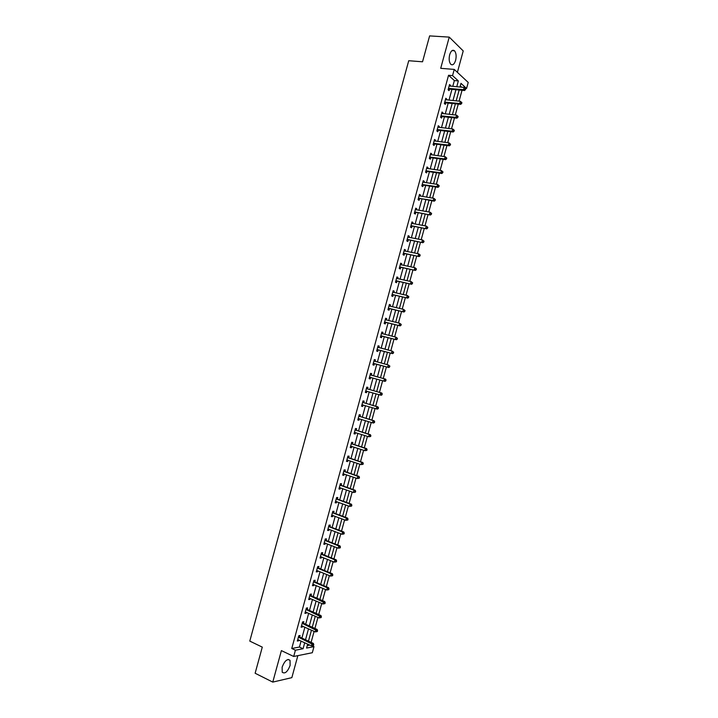 <?xml version="1.0" encoding="UTF-8"?>
<svg xmlns="http://www.w3.org/2000/svg" width="718" height="718" viewBox="0 0 718 718"><rect width="100%" height="100%" fill="white"/><g stroke="black" fill="none" stroke-linecap="round" stroke-linejoin="round"><path stroke-width="1.08" d="M290.126 665.433L290.036 660.345C287.344 658.433 284.705 660.695 282.129 667.148L282.219 672.227C284.938 674.13 287.577 671.869 290.126 665.433M455.616 60.366C456.558 56.13 456.19 52.935 454.512 50.79C452.6 49.452 450.985 50.754 449.674 54.703C448.741 58.948 449.1 62.134 450.76 64.27C452.69 65.616 454.306 64.324 455.616 60.366M312.07 645.76L313.972 646.64L312.312 652.725L293.698 656.476L295.403 650.212L303.068 648.74L304.71 642.718M457.384 72.33L463.227 50.933L449.244 37.112L429.615 35.9L422.525 61.793L408.73 60.725L249.783 641.102L262.285 647.124L255.132 673.251L272.768 682.1L291.84 677.648L297.862 655.633M452.762 86.411L454.359 80.569L448.553 75.282L452.555 75.623L454.252 69.413L468.217 82.435L466.565 88.467L460.983 83.351L459.969 87.066M465.147 88.332L466.565 88.467M311.109 642.359L314.116 631.373M314.915 628.447L317.93 617.426M318.72 614.536L321.736 603.479M322.517 600.634L325.55 589.532M326.322 586.723L329.365 575.594M330.118 572.82L333.17 561.655M333.924 558.927L336.984 547.726M337.72 545.025L340.79 533.788M341.517 531.132L344.595 519.868M345.313 517.247L348.409 505.939M349.11 503.354L352.215 492.018M352.906 489.47L356.02 478.098M356.702 475.594L359.826 464.178M360.499 461.71L363.622 450.267M364.295 447.835L367.428 436.356M368.083 433.968L371.233 422.453M371.879 420.093L375.029 408.542M375.667 406.226L378.835 394.64M379.454 392.36L382.631 380.746M383.25 378.503L386.428 366.862M387.038 364.618L390.215 353.014M390.843 350.734L394.002 339.156M394.64 336.841L397.79 325.308M398.436 322.956L401.577 311.459M402.233 309.072L405.365 297.611M406.029 295.188L409.143 283.772M409.816 281.312L412.931 269.932M413.613 267.437L416.709 256.102M417.4 253.562L420.497 242.271M421.197 239.695L424.275 228.441M424.984 225.829L428.054 214.61M428.781 211.963L431.832 200.789M432.568 198.105L435.611 186.967M436.356 184.248L439.389 173.146M440.143 170.39L443.168 159.333M443.93 156.542L446.946 145.521M447.718 142.694L450.716 131.708M451.505 128.845L454.494 117.905M455.284 115.006L458.264 104.101M459.071 101.166L462.042 90.297M461.665 87.219L460.274 85.945M307.259 645.572L309.799 645.087M448.553 75.282L291.759 648.489L299.442 647.044L301.084 641.039M301.892 638.096L304.881 627.173M305.68 624.265L308.668 613.307M309.458 610.435L312.465 599.44M313.236 596.613L316.252 585.583M317.015 582.792L320.04 571.734M320.793 568.979L323.827 557.877M324.572 555.158L327.614 544.029M328.35 541.354L331.402 530.18M332.129 527.542L335.189 516.341M335.898 513.738L338.977 502.501M339.677 499.934L342.764 488.662M343.455 486.131L346.543 474.822M347.225 472.336L350.33 460.992M350.994 458.542L354.109 447.161M354.773 444.747L357.887 433.34M358.542 430.962L361.666 419.509M362.312 417.176L365.453 405.697M366.081 403.39L369.231 391.875M369.851 389.605L373.01 378.063M373.611 375.828L376.779 364.268M377.39 362.034L380.549 350.492M381.168 348.23L384.309 336.724M384.938 334.417L388.079 322.956M388.716 320.614L391.84 309.189M392.486 306.819L395.6 295.43M396.264 293.025L399.37 281.671M400.034 279.23L403.13 267.922M403.803 265.436L406.891 254.163M407.573 251.65L410.651 240.422M411.351 237.864L414.412 226.673M415.121 224.079L418.163 212.932M418.881 210.302L421.924 199.191M422.651 196.526L425.684 185.45M426.42 182.749L429.436 171.719M430.19 168.972L433.196 157.978M433.95 155.205L436.948 144.255M437.72 141.446L440.699 130.523M441.48 127.678L444.451 116.801M445.241 113.92L448.203 103.087M449.001 100.161L451.954 89.364M450.303 86.187L450.518 85.406L449.549 84.536L448.104 89.813L449.082 90.674L449.468 89.256M446.551 99.919L446.775 99.102L445.797 98.258L444.352 103.545L445.331 104.37L445.725 102.952M442.791 113.659L443.024 112.798L442.046 111.99L440.601 117.267L441.588 118.075L441.974 116.648M439.039 127.391L439.281 126.503L438.285 125.722L436.84 130.999L437.836 131.78L438.222 130.353M435.279 141.141L435.53 140.207L434.534 139.454L433.089 144.731L434.085 145.485L434.48 144.058M431.518 154.882L431.778 153.921L430.773 153.185L429.328 158.472L430.342 159.19L430.728 157.772M427.757 168.631L428.036 167.626L427.013 166.926L425.568 172.212L426.591 172.903L426.977 171.476M423.997 182.381L424.284 181.34L423.261 180.667L421.816 185.953L422.839 186.617L423.225 185.199M420.236 196.14L420.533 195.063L419.5 194.407L418.055 199.694L419.088 200.34L419.474 198.913M416.476 209.889L416.781 208.776L415.74 208.157L414.295 213.443L415.336 214.054L415.722 212.636M412.706 223.648L413.021 222.499L411.979 221.907L410.534 227.193L411.585 227.777L411.97 226.358M408.946 237.416L409.269 236.231L408.219 235.657L406.774 240.943L407.824 241.508L408.219 240.081M405.185 251.183L405.517 249.954L404.458 249.415L403.004 254.702L404.072 255.24L404.458 253.813M401.416 264.951L401.757 263.685L400.689 263.174L399.244 268.46L400.312 268.972L400.707 267.545M397.646 278.719L398.005 277.417L396.928 276.933L395.483 282.228L396.56 282.704L396.946 281.276M393.886 292.495L394.245 291.158L393.168 290.691L391.714 295.987L392.8 296.444L393.195 295.017M390.116 306.272L390.493 304.899L389.398 304.459L387.953 309.754L389.048 310.185L389.434 308.758M385.351 319.268L386.311 320.04L386.733 318.639L385.638 318.227L384.184 323.531L385.288 323.926L385.674 322.499M381.59 332.999L382.622 333.843L382.972 332.38L381.868 332.003L380.414 337.298L381.527 337.675L381.913 336.248M378.826 347.557L379.212 346.13L378.099 345.78L376.654 351.075L377.767 351.425L378.153 349.998M375.065 361.307L375.451 359.88L374.329 359.556L372.884 364.861L374.006 365.175L374.392 363.748M371.296 375.065L371.691 373.638L370.56 373.333L369.115 378.637L370.246 378.924L370.632 377.497M367.535 388.824L367.93 387.397L366.79 387.119L365.345 392.423L366.476 392.683L366.871 391.256M363.775 402.583L364.161 401.156L363.021 400.904L361.567 406.209L362.716 406.451L363.111 405.015M360.014 416.341L360.4 414.914L359.251 414.699L357.797 420.003L358.955 420.209L359.341 418.8M356.245 430.109L356.64 428.682L355.482 428.493L354.028 433.798L355.186 433.977L355.563 432.604M352.475 443.877L352.87 442.45L351.703 442.288L350.249 447.592L351.425 447.745L351.784 446.408M348.715 457.653L349.101 456.217L347.934 456.083L346.48 461.387L347.656 461.521L348.015 460.211M344.945 471.421L345.34 469.994L344.155 469.886L342.701 475.19L343.886 475.289L344.236 474.024M341.176 485.197L341.571 483.77L340.377 483.69L338.932 488.994L340.117 489.075L340.458 487.845M337.406 498.983L337.801 497.547L336.607 497.493L335.153 502.806L336.347 502.851L336.679 501.658M333.637 512.76L334.032 511.333L332.829 511.306L331.375 516.619L332.578 516.637L332.901 515.479M329.867 526.545L330.262 525.118L329.05 525.118L327.596 530.431L328.808 530.423L329.113 529.301M326.098 540.34L326.493 538.904L325.272 538.931L323.818 544.244L325.039 544.208L325.335 543.131M322.328 554.125L322.714 552.698L321.493 552.752L320.04 558.065L321.269 558.003L321.556 556.962M318.55 567.92L318.945 566.493L317.715 566.574L316.261 571.887L317.491 571.797L317.769 570.792M314.78 581.724L315.175 580.288L313.928 580.395L312.474 585.717L313.721 585.592L313.99 584.623M311.011 595.518L311.397 594.091L310.149 594.226L308.695 599.539L309.943 599.395L310.203 598.462M307.232 609.322L307.627 607.895L306.371 608.056L304.908 613.369L306.173 613.199L306.415 612.301M303.454 623.125L303.849 621.698L302.583 621.887L301.129 627.209L302.395 627.002L302.628 626.15M299.675 636.938L300.07 635.502L298.796 635.717L297.342 641.039L298.616 640.815L298.841 639.989M293.698 656.476L281.393 650.598L272.768 682.1M291.759 648.489L295.403 650.212M449.244 37.112L440.699 68.318L454.252 69.413M307.663 644.1L306.577 648.067L313.972 646.64M459.152 90.028L456.19 100.879M455.391 103.814L452.412 114.692M451.622 117.59L448.633 128.513M447.852 131.376L444.855 142.335M444.083 145.162L441.076 156.156M440.313 158.947L437.298 169.987M436.544 172.742L433.51 183.817M432.774 186.536L429.732 197.656M428.996 200.331L425.945 211.487M425.227 214.126L422.166 225.326M421.448 227.929L418.379 239.175M417.679 241.742L414.591 253.014M413.9 255.545L410.804 266.863M410.122 269.358L407.016 280.711M406.343 283.17L403.229 294.568M402.565 296.992L399.441 308.426M398.786 310.813L395.654 322.283M395.008 324.635L391.866 336.15M391.229 338.456L388.07 350.016M387.451 352.287L384.283 363.882M383.663 366.117L380.495 377.74M379.876 379.975L376.708 391.579M376.088 393.85L372.92 405.419M372.292 407.725L369.142 419.258M368.496 421.61L365.354 433.107M364.699 435.494L361.567 446.955M360.903 449.378L357.779 460.803M357.106 463.272L353.992 474.661M353.31 477.165L350.204 488.518M349.504 491.058L346.408 502.376M345.708 504.951L342.621 516.242M341.903 518.854L338.833 530.108M338.106 532.756L335.037 543.975M334.301 546.667L331.249 557.85M330.495 560.578L327.453 571.725M326.699 574.49L323.656 585.601M322.894 588.401L319.86 599.485M319.088 602.321L316.064 613.36M315.283 616.241L312.267 627.254M311.468 630.171L308.471 641.138M456.738 86.77L458.335 80.919L452.555 75.623M305.518 639.774L308.516 628.824M309.305 625.908L312.312 614.922M313.102 612.05L316.108 601.029M316.889 598.193L319.914 587.136M320.677 584.344L323.71 573.251M324.464 570.487L327.507 559.367M328.252 556.638L331.303 545.483M332.039 542.799L335.1 531.598M335.818 528.951L338.887 517.723M339.605 515.111L342.683 503.848M343.392 501.281L346.48 489.981M347.171 487.441L350.267 476.115M350.949 473.611L354.064 462.248M354.737 459.789L357.851 448.382M358.515 445.959L361.639 434.525M362.294 432.137L365.435 420.667M366.072 418.325L369.223 406.819M369.851 404.503L373.01 392.961M373.629 390.691L376.788 379.113M377.408 376.878L380.576 365.291M381.186 363.057L384.345 351.479M384.974 349.208L388.124 337.684M388.752 335.369L391.893 323.881M392.54 321.538L395.672 310.086M396.318 307.708L399.441 296.292M400.106 293.877L403.211 282.497M403.884 280.047L406.98 268.711M407.662 266.225L410.75 254.926M411.441 252.404L414.519 241.149M415.219 238.582L418.289 227.364M418.998 224.77L422.058 213.587M422.776 210.957L425.819 199.819M426.555 197.145L429.588 186.043M430.324 183.341L433.349 172.275M434.103 169.538L437.118 158.516M437.872 155.734L440.879 144.749M441.651 141.931L444.639 130.99M445.42 128.136L448.4 117.24M449.19 114.35L452.161 103.482M452.959 100.556L455.921 89.732M454.359 80.569L458.335 80.919M299.442 647.044L303.068 648.74M449.342 85.298L450.518 85.406M445.6 98.985L446.775 99.102M441.857 112.672L443.024 112.798M438.106 126.368L439.281 126.503M434.363 140.064L435.53 140.207M430.62 153.76L431.778 153.921M426.869 167.465L428.036 167.626M423.117 181.169L424.284 181.34M419.375 194.874L420.533 195.063M415.623 208.588L416.781 208.776M411.872 222.302L413.021 222.499M408.12 236.016L409.269 236.231M404.369 249.729L405.517 249.954M400.617 263.452L401.757 263.685M396.866 277.175L398.005 277.417M393.105 290.907L394.245 291.158M389.353 304.638L390.493 304.899M385.593 318.37L386.733 318.639M381.841 332.102L382.972 332.38M378.081 345.843L379.212 346.13M374.32 359.583L375.451 359.88M369.115 378.61L370.246 378.924M365.354 392.36L366.476 392.683M361.594 406.11L362.716 406.451M357.833 419.868L358.955 420.209M354.073 433.618L355.186 433.977M350.312 447.386L351.425 447.745M346.543 461.144L347.656 461.521M342.782 474.912L343.886 475.289M339.013 488.68L340.117 489.075M335.252 502.447L336.347 502.851M331.483 516.224L332.578 516.637M327.713 530.001L328.808 530.423M323.944 543.777L325.039 544.208M320.174 557.563L321.269 558.003M316.405 571.348L317.491 571.797M312.635 585.134L313.721 585.592M308.866 598.929L309.943 599.395M305.087 612.714L306.173 613.199M301.318 626.518L302.395 627.002M297.539 640.312L298.616 640.815M448.938 88.314L449.908 89.176L464.483 90.531L463.532 89.66L448.499 88.395M465.058 89.355L465.435 89.696L465.677 88.817L465.3 88.467L465.058 89.355L463.532 89.66L464.142 87.443L449.163 85.963M449.908 89.176L448.149 89.669M464.483 90.531L465.435 89.696M465.3 88.467L464.142 87.443M445.187 102.046L446.165 102.88L460.705 104.343L459.744 103.509L444.738 102.118M461.27 103.204L459.744 103.509L460.355 101.292L461.889 102.647L461.512 102.315L461.27 103.204L461.647 103.536L461.889 102.647M445.402 99.685L460.355 101.292L461.512 102.315M446.165 102.88L444.406 103.356M460.705 104.343L461.647 103.536M441.426 115.777L442.414 116.576L456.926 118.174L455.966 117.366L440.987 115.84M457.483 117.052L455.966 117.366L456.567 115.14L458.111 116.487L457.725 116.163L457.483 117.052L457.869 117.375L458.111 116.487M441.651 113.417L456.567 115.14L457.725 116.163M442.414 116.576L440.655 117.043M456.926 118.174L457.869 117.375M437.675 129.509L438.671 130.29L453.148 131.995L452.178 131.214L437.235 129.572M453.695 130.909L452.178 131.214L452.78 128.998L454.323 130.335L453.938 130.021L453.695 130.909L454.081 131.223L454.323 130.335M437.899 127.14L452.78 128.998L453.938 130.021M438.671 130.29L436.912 130.739M453.148 131.995L454.081 131.223M433.914 143.241L434.92 143.995L449.369 145.826L448.382 145.072L433.475 143.304M449.908 144.767L448.382 145.072L448.992 142.855L450.545 144.183L450.15 143.878L449.908 144.767L450.294 145.072L450.545 144.183M434.139 140.872L448.992 142.855L450.15 143.878M434.92 143.995L433.169 144.435M449.369 145.826L450.294 145.072M430.163 156.982L431.168 157.709L445.591 159.656L444.595 158.929L429.723 157.045M446.12 158.624L444.595 158.929L445.205 156.712L446.758 158.032L446.363 157.736L446.12 158.624L446.515 158.92L446.758 158.032M430.387 154.612L445.205 156.712L446.363 157.736M431.168 157.709L429.418 158.139M445.591 159.656L446.515 158.92M426.402 170.722L427.416 171.422L441.803 173.496L440.807 172.796L425.962 170.785M442.324 172.491L440.807 172.796L441.417 170.57L442.97 171.88L442.566 171.602L442.324 172.491L442.728 172.769L442.97 171.88M426.627 168.353L441.417 170.57L442.566 171.602M427.416 171.422L425.675 171.835M441.803 173.496L442.728 172.769M422.642 184.472L423.665 185.145L438.025 187.335L437.02 186.662L422.202 184.526M438.536 186.357L437.02 186.662L437.621 184.436L439.183 185.738L438.779 185.468L438.536 186.357L438.94 186.626L439.183 185.738M422.866 182.094L437.621 184.436L438.779 185.468M423.665 185.145L421.924 185.54M438.025 187.335L438.94 186.626M418.881 198.222L434.237 201.175L433.223 200.528L418.441 198.267M434.749 200.223L433.223 200.528L433.834 198.312L435.395 199.595L434.991 199.335L434.749 200.223L435.153 200.484L435.395 199.595M419.106 195.834L433.834 198.312L434.991 199.335M419.913 198.859L418.172 199.254M434.237 201.175L435.153 200.484M415.121 211.972L430.45 215.023L414.681 212.016M430.953 214.099L429.436 214.404L430.037 212.178L431.599 213.452L431.195 213.21L430.953 214.099L431.356 214.341L431.599 213.452M415.354 209.584L430.037 212.178L431.195 213.21M416.162 212.591L414.43 212.959M430.45 215.023L431.356 214.341M411.36 225.721L426.663 228.862L410.92 225.766M427.156 227.974L425.639 228.279L426.25 226.053L427.811 227.319L427.398 227.076L427.156 227.974L427.569 228.207L427.811 227.319M411.594 223.334L426.25 226.053L427.398 227.076M412.41 226.314L410.678 226.673M411.629 223.199L412.105 223.54M426.663 228.862L427.569 228.207M407.6 239.48L422.884 242.72L407.16 239.516M408.65 240.045L407.286 239.489L408.345 240.054L406.926 240.395M423.369 241.849L421.843 242.154L422.453 239.929L424.024 241.185L423.611 240.961L423.369 241.849L423.782 242.074L424.024 241.185M407.824 237.084L422.453 239.929L423.611 240.961M407.878 236.913L408.425 237.317M422.884 242.72L423.782 242.074M403.83 253.239L419.097 256.568L403.399 253.274M419.572 255.725L418.047 256.03L418.657 253.813L420.227 255.052L419.572 255.725L420.227 255.052M404.063 250.842L418.657 253.813L419.815 254.836M404.898 253.777L403.175 254.109M404.126 250.627L404.746 251.094M419.097 256.568L419.985 255.94M400.07 266.997L415.309 270.426L399.639 267.033M415.776 269.609L414.259 269.914L414.86 267.688L416.44 268.927L415.776 269.609L416.44 268.927M400.303 264.601L414.86 267.688L416.018 268.72M401.138 267.509L399.414 267.832M400.366 264.35L401.057 264.87M415.309 270.426L416.198 269.815M396.309 280.765L411.513 284.283L395.869 280.792M411.979 283.502L410.463 283.807L411.064 281.582L412.644 282.802L411.979 283.502L412.644 282.802M396.542 278.36L411.064 281.582L412.222 282.605M397.386 281.25L395.663 281.555M396.614 278.072L397.377 278.656M411.513 284.283L412.401 283.691M392.54 294.533L407.725 298.141L392.109 294.559M408.183 297.387L406.666 297.692L407.268 295.466L408.847 296.678L408.183 297.387L408.847 296.678M392.773 292.127L407.268 295.466L408.425 296.498M393.626 294.99L391.911 295.286M392.863 291.804L393.688 292.45M407.725 298.141L408.605 297.566M388.77 308.309L403.938 312.007L388.339 308.327M404.387 311.28L402.861 311.585L403.471 309.359L405.06 310.562L404.387 311.28L405.06 310.562M389.012 305.886L403.471 309.359L404.629 310.391M389.865 308.731L388.151 309.018M389.102 305.536L390 306.245M403.938 312.007L404.817 311.45M385.01 322.077L400.15 325.873L384.579 322.095M400.59 325.173L399.064 325.478L399.675 323.253L401.263 324.446L400.59 325.173L401.263 324.446M385.243 319.663L399.675 323.253L400.832 324.285M386.104 322.481L384.399 322.75M400.15 325.873L401.021 325.335M381.24 335.853L396.354 339.749L380.809 335.871M396.785 339.075L395.268 339.381L395.878 337.146L397.467 338.331L396.785 339.075L397.467 338.331M381.473 333.43L395.878 337.146L397.027 338.187M382.344 336.23L380.639 336.491M396.354 339.749L397.225 339.219M377.471 349.639L392.566 353.624L377.04 349.648M392.988 352.978L391.463 353.274L392.073 351.048L393.67 352.224L392.988 352.978L393.67 352.224M377.713 347.207L392.073 351.048L393.231 352.08M378.583 349.98L376.887 350.222M377.839 346.74L378.933 347.647L377.803 347.288M392.566 353.624L393.428 353.112M373.701 363.416L388.77 367.499L373.27 363.425M389.183 366.88L387.666 367.185L388.276 364.95L389.874 366.117L389.183 366.88L389.874 366.117M373.943 360.983L388.276 364.95L389.425 365.992M374.823 363.739L373.127 363.972M374.078 360.481L375.263 361.468M388.77 367.499L389.623 367.006M385.826 380.899L385.629 379.894L385.826 380.899L384.974 381.375L369.501 377.21M385.386 380.782L383.861 381.087L384.471 378.862L385.584 379.149L371.664 375.29L370.317 374.222M370.174 374.769L384.471 378.862L385.629 379.894M370.892 377.471L369.366 377.713M386.069 380.01L385.584 379.149M382.03 394.801L381.823 393.805L382.03 394.801L381.177 395.259L365.731 390.996M381.581 394.694L380.064 394.999L380.666 392.764L381.788 393.033L367.903 389.048L366.557 387.971M366.404 388.555L380.666 392.764L381.823 393.805M367.015 391.238L365.606 391.463M382.272 393.913L381.788 393.033M378.224 408.704L378.476 407.806L377.381 409.143L361.962 404.781M377.776 408.605L376.259 408.91L376.869 406.684L377.991 406.918L364.134 402.816L362.796 401.721M362.626 402.34L376.869 406.684L378.018 407.716M363.155 405.015L361.845 405.212M378.476 407.806L377.991 406.918M374.428 422.606L374.67 421.717L373.584 423.028L372.454 422.821L358.192 418.567M373.97 422.525L372.454 422.821L373.064 420.595L374.195 420.802L360.373 416.584L359.036 415.48M358.856 416.126L373.064 420.595L374.222 421.628M359.305 418.791L358.085 418.962M374.67 421.717L374.195 420.802M370.623 436.517L370.865 435.62L370.165 436.445L370.623 436.517L368.648 436.741L354.414 432.362M370.165 436.445L368.648 436.741L369.258 434.516L370.398 434.695L356.604 430.351L355.275 429.229M355.087 429.92L369.258 434.516L370.416 435.548M355.455 432.568L354.324 432.721M370.865 435.62L370.398 434.695M366.826 450.419L367.069 449.531L366.359 450.365L366.826 450.419L364.843 450.662L350.644 446.156M366.359 450.365L364.843 450.662L365.453 448.436L366.602 448.588L352.834 444.119L351.515 442.988M351.308 443.715L365.453 448.436L366.611 449.468M351.596 446.345L350.555 446.479M367.069 449.531L366.602 448.588M363.021 464.34L363.263 463.442L362.554 464.286L363.021 464.34L361.037 464.591L346.875 459.96M362.554 464.286L361.037 464.591L361.648 462.356L362.805 462.482L349.074 457.896L347.745 456.756M347.539 457.519L361.648 462.356L362.796 463.397M347.745 460.121L346.794 460.247M363.263 463.442L362.805 462.482M359.215 478.251L359.458 477.362L358.991 477.326L359.215 478.251L357.223 478.52L343.096 473.763M358.749 478.215L357.223 478.52L357.833 476.285L359 476.384L345.304 471.672L343.985 470.514M343.76 471.313L357.833 476.285L358.991 477.326M343.886 473.907L343.024 474.006M359.458 477.362L359 476.384M355.41 492.171L355.652 491.283L355.186 491.256L355.41 492.171L353.418 492.449L339.318 487.567M354.943 492.144L353.418 492.449L354.028 490.215L355.204 490.286L341.535 485.458L340.215 484.282M339.991 485.117L354.028 490.215L355.186 491.256M340.036 487.693L339.264 487.773M355.652 491.283L355.204 490.286M351.605 506.091L351.847 505.203L351.371 505.185L351.129 506.082L351.605 506.091L349.612 506.378L335.539 501.37M351.129 506.082L349.612 506.378L350.222 504.144L351.398 504.189L337.765 499.234L336.455 498.05M336.212 498.929L350.222 504.144L351.371 505.185M336.177 501.478L335.494 501.55M351.847 505.203L351.398 504.189M347.799 520.02L348.042 519.123L347.324 520.011L347.799 520.02L345.798 520.317L331.77 515.183M347.324 520.011L345.798 520.317L346.408 518.082L347.602 518.1L333.996 513.02L332.685 511.826M332.434 512.742L346.408 518.082L347.566 519.123M332.326 515.264L331.725 515.318M348.042 519.123L347.602 518.1M343.985 533.95L344.236 533.052L343.751 533.061L343.509 533.959L343.985 533.95L341.992 534.255L327.991 528.995M343.509 533.959L341.992 534.255L342.603 532.02L343.796 532.002L330.226 526.815L328.916 525.603M328.656 526.554L342.603 532.02L343.751 533.061M328.467 529.049L327.964 529.094M344.236 533.052L343.796 532.002M340.179 547.879L340.422 546.981L339.946 546.999L339.704 547.897L340.179 547.879L338.178 548.193L324.213 542.817M339.704 547.897L338.178 548.193L338.788 545.958L339.991 545.922L326.448 540.6L325.146 539.38M324.877 540.367L338.788 545.958L339.946 546.999M340.422 546.981L339.991 545.922M336.374 561.808L336.616 560.92L336.132 560.946L335.889 561.844L336.374 561.808L334.364 562.14L320.434 556.63M335.889 561.844L334.364 562.14L334.974 559.905L336.186 559.834L322.678 554.395L321.377 553.165M321.099 554.188L334.974 559.905L336.132 560.946M336.616 560.92L336.186 559.834M332.56 575.746L332.802 574.858L332.317 574.894L332.075 575.791L332.56 575.746L330.549 576.087L316.647 570.451M332.075 575.791L330.549 576.087L331.16 573.853L332.38 573.754L318.9 568.198L317.607 566.942M317.32 568.01L331.16 573.853L332.317 574.894M332.802 574.858L332.38 573.754M328.754 589.684L328.997 588.796L328.503 588.85L328.261 589.738L328.754 589.684L326.735 590.034L312.868 584.281M328.261 589.738L326.735 590.034L327.354 587.8L328.575 587.674L315.13 581.993L313.838 580.736M313.542 581.831L327.354 587.8L328.503 588.85M328.997 588.796L328.575 587.674M324.94 603.632L325.182 602.734L324.689 602.797L324.446 603.694L324.94 603.632L322.921 603.991L309.09 598.103M324.446 603.694L322.921 603.991L323.531 601.756L324.769 601.603L311.352 595.796L310.068 594.522M309.754 595.662L324.689 602.797M325.182 602.734L324.769 601.603M321.125 617.579L321.368 616.681L320.874 616.753L320.632 617.651L321.125 617.579L319.106 617.947L305.303 611.933M320.632 617.651L319.106 617.947L319.716 615.712L320.964 615.532L307.582 609.609L306.299 608.317M305.976 609.492L320.874 616.753M321.368 616.681L320.964 615.532M317.311 631.526L317.562 630.628L317.06 630.718L316.817 631.607L317.311 631.526L315.292 631.903L301.524 625.773M316.817 631.607L315.292 631.903L315.902 629.668L317.15 629.462L303.804 623.412L302.52 622.111M302.188 623.323L317.06 630.718M317.562 630.628L317.15 629.462M313.497 645.473L313.748 644.585L313.245 644.674L312.994 645.572L313.497 645.473L311.477 645.868L297.737 639.612M312.994 645.572L311.477 645.868L312.088 643.633L313.344 643.4L300.025 637.225L298.751 635.915M298.41 637.153L313.245 644.674M313.748 644.585L313.344 643.4M448.624 88.35L449.603 89.212M444.873 102.073L445.851 102.907M441.121 115.804L442.108 116.612M437.361 129.536L438.357 130.317M433.609 143.268L434.605 144.022M429.849 157.009L430.854 157.736M426.088 170.749L427.111 171.449M422.328 184.49L423.36 185.163M418.576 198.24L419.608 198.877M414.816 211.981L415.848 212.6M411.055 225.739L412.096 226.323M403.525 253.248L404.593 253.786M399.764 267.006L400.832 267.518M396.004 280.765L397.081 281.25M392.234 294.533L393.32 294.99M388.465 308.3L389.56 308.731M385.342 319.734L385.871 319.932M384.704 322.077L385.799 322.472M381.572 333.511L382.308 333.762M380.935 335.844L382.039 336.221M377.165 349.621L378.278 349.971M374.033 361.064L375.155 361.396M373.396 363.407L374.518 363.721M370.264 374.85L371.394 375.146M370.533 374.993L371.664 375.29M369.626 377.183L370.757 377.48M366.494 388.635L367.634 388.905M366.763 388.779L367.903 389.048M365.857 390.969L366.997 391.238M362.725 402.421L363.873 402.663M362.994 402.574L364.134 402.816M362.087 404.764L362.859 404.925M358.955 416.216L360.104 416.431M359.215 416.368L360.373 416.584M358.318 418.549L358.874 418.657M355.186 430.01L356.343 430.199M355.446 430.163L356.604 430.351M351.407 443.805L352.574 443.966M351.667 443.957L352.834 444.119M347.638 457.608L348.804 457.734M347.898 457.761L349.074 457.896M343.859 471.403L345.044 471.511M344.119 471.564L345.304 471.672M340.081 485.215L341.274 485.287M340.341 485.377L341.535 485.458M336.311 499.019L337.505 499.073M336.571 499.181L337.765 499.234M332.533 512.832L333.735 512.858M332.793 513.002L333.996 513.02M328.754 526.644L329.966 526.644M329.015 526.815L330.226 526.815M324.976 540.466L326.196 540.43M325.227 540.636L326.448 540.6M321.197 554.278L322.418 554.224M321.449 554.458L322.678 554.395M317.41 568.1L318.648 568.019M317.67 568.279L318.9 568.198M313.631 581.93L314.87 581.813M313.892 582.11L315.13 581.993M309.853 595.76L311.1 595.617M310.104 595.94L311.352 595.796M306.065 609.591L307.322 609.42M306.326 609.77L307.582 609.609M302.287 623.421L303.543 623.233M302.538 623.61L303.804 623.412M298.5 637.261L299.774 637.037M298.751 637.449L300.025 637.225M290.036 660.345L288.151 659.438M454.512 50.79L452.026 50.619M448.876 88.314L449.845 89.176M445.097 102.037L446.075 102.871M441.319 115.769L442.306 116.576M437.54 129.5L438.536 130.281M433.771 143.241L434.767 143.995M429.992 156.982L430.997 157.709M426.205 170.722L427.228 171.422M422.426 184.472L423.449 185.145M418.648 198.222L419.68 198.859M414.869 211.972L415.91 212.591M411.091 225.73L412.132 226.314"/></g></svg>

